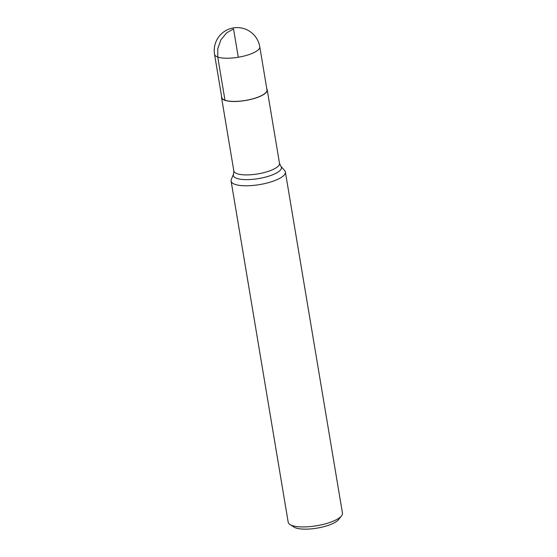 <?xml version="1.0" encoding="UTF-8"?>
<svg xmlns="http://www.w3.org/2000/svg" width="557" height="557" viewBox="0 0 557 557"><rect width="100%" height="100%" fill="white"/><g stroke="black" fill="none" stroke-linecap="round" stroke-linejoin="round"><path stroke-width="0.84" d="M284.683 170.616A27.509 8.181 170.5 0 1 285.372 171.995A27.509 8.181 170.5 0 1 259.59 184.604A27.509 8.181 170.5 0 1 231.106 181.074A27.509 8.181 170.5 0 1 231.308 179.549L233.515 174.104A24.383 7.248 170.5 0 0 258.58 178.581A24.383 7.248 170.5 0 0 280.825 166.188L284.683 170.616M266.831 88.96A23.157 6.886 170.5 0 1 267.214 89.879A23.157 6.886 170.5 0 1 245.512 100.49A23.157 6.886 170.5 0 1 221.54 97.517A23.157 6.886 170.5 0 1 221.609 96.528M341.532 515.873L338.614 519.563A23.84 7.088 170.5 0 1 319.133 527.751A23.84 7.088 170.5 0 1 295.732 527.897A23.84 7.088 170.5 0 1 293.922 527.047L289.967 524.499A27.509 8.181 -9.5 0 0 292.049 525.488A27.509 8.181 -9.5 0 0 319.05 525.314A27.509 8.181 -9.5 0 0 341.532 515.873A27.509 8.181 -9.5 0 0 342.458 513.136L285.372 171.995M231.106 181.074L288.192 522.215A27.509 8.181 -9.5 0 0 289.967 524.499M259.764 46.739L266.984 89.914A22.928 6.816 170.5 0 1 245.505 100.42A22.928 6.816 170.5 0 1 221.77 97.482L214.542 54.308A22.928 6.816 170.5 0 0 248.826 54.663A22.928 6.816 170.5 0 0 259.764 46.739A22.928 22.928 0 0 0 233.369 27.913A22.928 22.928 0 0 0 214.542 54.308M238.278 57.246L233.536 28.936L226.657 32.849L220.885 39.86L217.787 48.633L217.759 57.037L224.979 100.211M221.54 97.517L233.829 170.936A23.157 6.886 -9.5 0 0 257.8 173.902A23.157 6.886 -9.5 0 0 279.496 163.292L280.825 166.188M267.214 89.879L279.496 163.292M233.829 170.936L233.515 174.104"/></g></svg>
